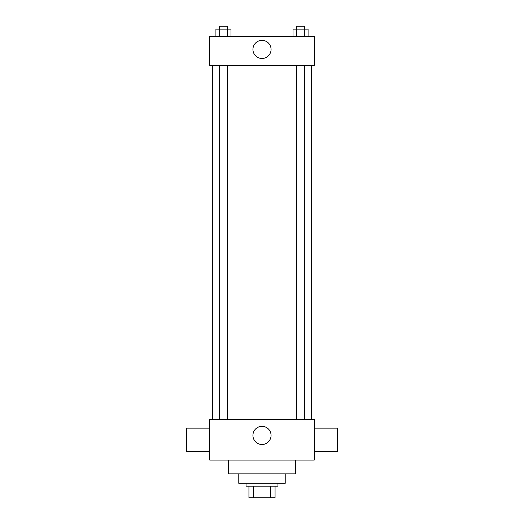 <?xml version="1.0" encoding="UTF-8"?>
<svg xmlns="http://www.w3.org/2000/svg" width="524" height="524" viewBox="0 0 524 524"><rect width="100%" height="100%" fill="white"/><g stroke="black" fill="none" stroke-linecap="round" stroke-linejoin="round"><path stroke-width="0.79" d="M270.515 486.193L270.515 497.8L248.939 497.8L248.939 486.193M270.515 497.8L275.061 497.8L275.061 486.193L275.061 497.8M277.962 483.292L277.962 486.193L246.038 486.193L246.038 483.292M253.485 486.193L253.485 497.8M285.22 473.86L285.22 483.292L238.78 483.292L238.78 473.86M295.372 460.072L295.372 473.86L228.628 473.86L228.628 460.072M314.236 460.072L209.764 460.072L209.764 419.442L314.236 419.442L314.236 460.072M252.928 435.405A9.072 9.072 0 0 1 266.533 427.551A9.072 9.072 0 0 1 266.533 443.258A9.072 9.072 0 0 1 252.928 435.405M314.236 428.147L337.456 428.147L337.456 451.367L314.236 451.367M209.764 451.367L186.544 451.367L186.544 428.147L209.764 428.147M314.236 65.382L209.764 65.382L209.764 36.359L314.236 36.359L314.236 65.382M271.072 49.42A9.072 9.072 0 0 1 257.467 57.273A9.072 9.072 0 0 1 257.467 41.566A9.072 9.072 0 0 1 271.072 49.42M308.079 36.359L308.079 29.102L293.001 29.102L293.001 36.359M304.313 29.102L304.313 36.359M296.767 29.102L296.767 36.359M296.538 29.102L296.538 26.2L304.549 26.2L304.549 29.102M230.999 36.359L230.999 29.102L215.921 29.102L215.921 36.359M227.233 29.102L227.233 36.359M219.687 29.102L219.687 36.359M219.451 29.102L219.451 26.2L227.462 26.2L227.462 29.102M212.665 65.382L212.665 419.442M311.335 65.382L311.335 419.442M304.549 419.442L304.549 65.382M296.538 419.442L296.538 65.382M219.451 65.382L219.451 419.442M227.462 65.382L227.462 419.442"/></g></svg>
